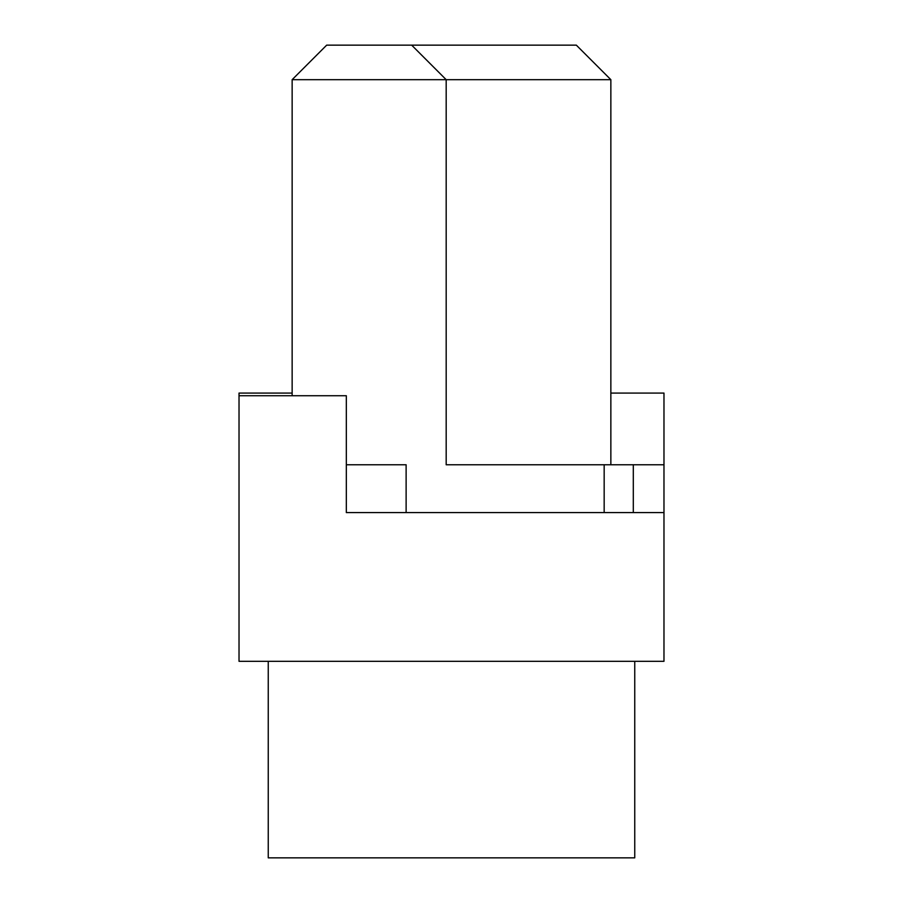 <?xml version="1.0" encoding="UTF-8"?>
<svg xmlns="http://www.w3.org/2000/svg" width="903" height="903" viewBox="0 0 903 903"><rect width="100%" height="100%" fill="white"/><g stroke="black" fill="none" stroke-linecap="round" stroke-linejoin="round"><path stroke-width="1.35" d="M268.247 661.312L268.247 857.85L634.753 857.85L634.753 661.312M610.857 393.076L663.976 393.076L663.976 464.774L446.184 464.774L446.184 79.678L411.666 45.15L576.328 45.15L610.857 79.678L610.857 464.774M292.143 395.728L292.143 79.678L610.857 79.678M406.124 512.588L406.124 464.774L346.323 464.774M604.163 464.774L604.163 512.588M663.976 464.774L663.976 512.588L346.323 512.588L346.323 395.728L239.024 395.728L239.024 393.076L292.143 393.076M292.143 79.678L326.672 45.15L411.666 45.15M663.976 512.588L663.976 661.312L239.024 661.312L239.024 395.728M633.308 464.774L633.308 512.588"/></g></svg>
